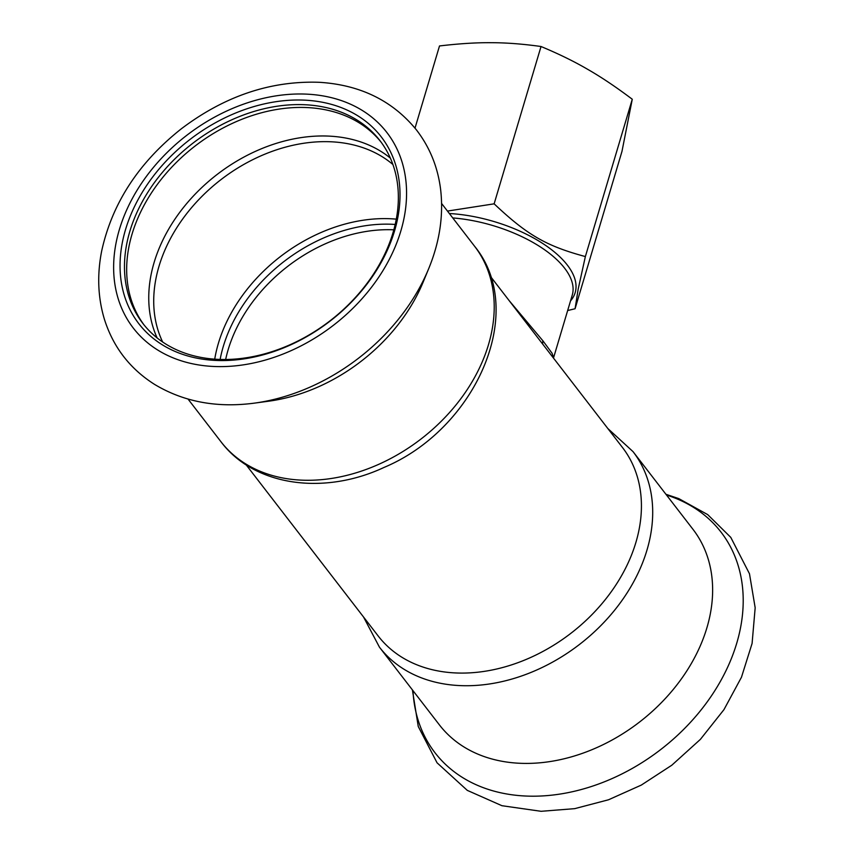<?xml version="1.0" encoding="UTF-8"?>
<svg xmlns="http://www.w3.org/2000/svg" width="854" height="854" viewBox="0 0 854 854"><rect width="100%" height="100%" fill="white"/><g stroke="black" fill="none" stroke-linecap="round" stroke-linejoin="round"><path stroke-width="1.28" d="M447.453 211.077L494.135 203.828C527.164 235.01 546.197 246.016 585.364 256.563L632.27 99.245C616.108 87.065 601.259 77.095 587.701 69.345C574.198 61.456 558.633 53.845 541.03 46.511C522.968 43.981 506.401 42.711 491.328 42.7C476.286 42.551 459.014 43.639 439.5 45.956L415.012 128.121M632.27 99.245L621.968 151.425L575.073 308.742L567.654 310.536M585.364 256.563L578.169 289.186L575.073 308.742M494.135 203.828L541.03 46.511M236.729 112.568A153.026 114.682 -37.6 0 0 152.225 337.554A153.026 114.682 -37.6 0 0 391.239 240.764A153.026 114.682 -37.6 0 0 236.729 112.568M251.3 403.526A180.61 135.359 -37.6 0 0 254.332 403.141L268.626 401.209A160.114 119.998 -37.6 0 0 319.599 386.307A160.114 119.998 -37.6 0 0 423.21 281.959L428.708 268.626C439.596 242.13 443.578 215.902 440.675 189.94C437.931 167.309 429.829 147.272 416.368 129.829C392.552 100.655 360.153 84.802 319.161 82.294C270.344 80.628 224.303 96.214 181.037 129.029C138.551 162.772 112.098 203.444 101.669 251.044C97.004 274.742 97.879 297.373 104.305 318.937C113.059 346.873 129.797 368.682 154.51 384.364C183.535 401.828 216.809 408.095 254.332 403.141A180.61 135.359 -37.6 0 0 311.827 386.318A180.61 135.359 -37.6 0 0 428.708 268.626M490.484 276.418L622.481 447.507A154.275 115.621 142.4 0 1 635.878 542.482A154.275 115.621 142.4 0 1 400.974 656.683A154.275 115.621 142.4 0 1 378.173 635.974L246.187 464.886M607.802 428.484L633.017 451.617L692.946 529.288A160.114 119.998 142.4 0 1 655.594 708.329A160.114 119.998 142.4 0 1 463.049 746.385A160.114 119.998 142.4 0 1 439.394 724.886L379.475 647.215L363.505 616.951M381.012 142.042A149.685 112.184 -37.6 0 0 240.775 119.731A149.685 112.184 -37.6 0 0 144.006 324.883M238.586 116.891A149.685 112.184 -37.6 0 0 142.896 323.474A149.685 112.184 -37.6 0 0 291.118 344.258A149.685 112.184 -37.6 0 0 379.934 140.611A149.685 112.184 -37.6 0 0 238.586 116.891M542.824 344.247A8.337 6.245 142.4 0 1 542.941 340.853L509.219 300.693M542.941 340.853L552.047 353.204L553.627 357.58L572.255 295.121A95.904 43.981 16.6 0 0 572.885 292.228A95.904 43.981 16.6 0 0 452.748 217.93M449.343 213.521A97.986 44.942 16.6 0 1 575.82 289.687A97.986 44.942 16.6 0 1 570.536 300.886M220.129 359.459A144.475 108.277 142.4 0 1 395.135 224.453M393.779 229.811A141.764 106.248 -37.6 0 0 225.648 359.513M396.245 219.147A147.187 110.305 -37.6 0 0 214.717 359.192M291.844 350.321A160.114 119.998 -37.6 0 0 367.978 114.255A160.114 119.998 -37.6 0 0 120.382 226.31A160.114 119.998 -37.6 0 0 291.844 350.321M390.331 158.097A149.45 112.002 -37.6 0 0 217.044 174.526A149.45 112.002 -37.6 0 0 157.157 337.971M379.518 463.978A160.114 119.998 -37.6 0 0 474.514 246.155C528.199 311.55 475.603 429.092 384.065 467.416C324.317 495.448 254.481 486.428 220.972 441.753A160.114 119.998 -37.6 0 0 379.518 463.978M633.017 451.617A160.114 119.998 142.4 0 1 595.665 630.647A160.114 119.998 142.4 0 1 403.131 668.703A160.114 119.998 142.4 0 1 379.475 647.215M666.526 495.053A180.61 135.359 142.4 0 1 707.123 702.009A180.61 135.359 142.4 0 1 461.694 776.991A180.61 135.359 142.4 0 1 412.984 690.651M392.861 164.459A147.187 110.305 -37.6 0 0 220.972 179.628A147.187 110.305 -37.6 0 0 162.676 342.038M474.514 246.155L441.614 203.498M220.972 441.753L188.061 399.096M665.928 494.274L678.802 498.619L707.688 514.599L730.778 537.379L749.481 573.76L755.171 607.77L752.086 643.468L741.464 677.243L723.957 709.642L700.397 739.361L671.82 765.205L641.279 785.104L608.507 799.782L574.689 808.653L541.084 811.3L501.928 805.706L467.277 790.366L437.045 762.793L418.257 726.498L412.386 689.872"/></g></svg>
